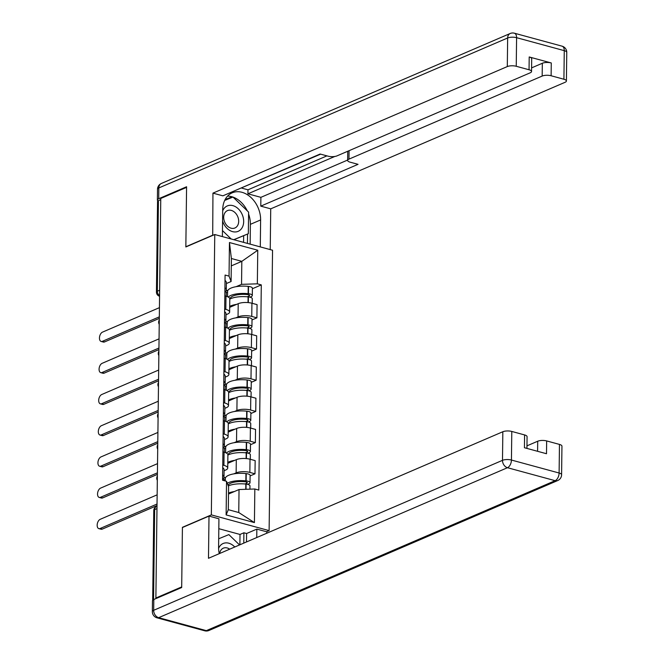 <?xml version="1.0" encoding="UTF-8"?>
<svg xmlns="http://www.w3.org/2000/svg" width="664" height="664" viewBox="0 0 664 664"><rect width="100%" height="100%" fill="white"/><g stroke="black" fill="none" stroke-linecap="round" stroke-linejoin="round"><path stroke-width="1" d="M266.496 531.731L269.119 530.611L272.547 250.237L214.762 234.525L211.335 514.89L182.417 527.324L181.695 586.918L155.882 598.015L160.771 198.453L186.576 187.364L185.845 246.958L214.762 234.525M159.65 290.234L157.327 291.23A4.25 1.444 0.7 0 0 156.447 292.094L157.551 201.507A4.25 1.444 0.7 0 1 158.43 200.644L157.327 291.23A4.25 3.179 66.7 0 0 159.584 295.654M160.754 199.64L158.43 200.644M156.737 598.247L155.882 598.015M233.811 473.872L236.143 472.868A9.777 3.32 0.7 0 1 249.855 472.411L254.993 473.814L255.159 460.608L250.021 459.214A9.777 3.32 -179.3 0 0 236.301 459.671L227.785 463.331M223.677 478.229L225.743 477.341M227.727 468.045L227.893 454.84A9.777 3.32 -179.3 0 0 224.075 452.159L223.917 465.356A9.777 3.32 0.7 0 1 227.727 468.045A9.777 3.32 0.7 0 1 225.702 470.029L224.083 470.726M223.917 465.356L222.764 465.041M250.104 475.914L254.993 473.814M224.075 452.159L222.921 451.844M234.193 442.672L236.525 441.676A9.777 3.32 0.7 0 1 250.237 441.22L255.374 442.614L255.54 429.417L250.403 428.014A9.777 3.32 -179.3 0 0 236.683 428.471L228.167 432.139M224.058 447.03L226.125 446.142M223.145 433.849L224.299 434.156A9.777 3.32 0.7 0 1 228.109 436.846A9.777 3.32 0.7 0 1 226.084 438.829L224.465 439.526M250.486 444.714L255.374 442.614M228.109 436.846L228.275 423.649A9.777 3.32 -179.3 0 0 224.457 420.959L223.303 420.652M234.575 411.481L236.907 410.476A9.777 3.32 0.7 0 1 250.618 410.02L255.756 411.414L255.922 398.217L250.784 396.823A9.777 3.32 -179.3 0 0 237.065 397.279L228.549 400.94M224.44 415.838L226.507 414.95M223.527 402.65L224.681 402.965A9.777 3.32 0.7 0 1 228.491 405.646A9.777 3.32 0.7 0 1 226.466 407.638L224.839 408.335M250.867 413.523L255.756 411.414M228.491 405.646L228.648 392.449A9.777 3.32 -179.3 0 0 224.839 389.768L223.685 389.453M234.956 380.281L237.289 379.277A9.777 3.32 0.7 0 1 251 378.82L256.138 380.223L256.304 367.018L251.166 365.623A9.777 3.32 -179.3 0 0 237.446 366.08L228.931 369.74M224.822 384.639L226.889 383.75M223.909 371.45L225.054 371.765A9.777 3.32 0.7 0 1 228.873 374.454A9.777 3.32 0.7 0 1 226.839 376.438L225.221 377.135M251.249 382.323L256.138 380.223M228.873 374.454L229.03 361.249A9.777 3.32 -179.3 0 0 225.221 358.568L224.067 358.253M235.338 349.081L237.671 348.085A9.777 3.32 0.7 0 1 251.382 347.629L256.52 349.023L256.678 335.826L251.54 334.424A9.777 3.32 -179.3 0 0 237.828 334.88L229.312 338.549M225.204 353.439L227.271 352.551M224.291 340.258L225.436 340.566A9.777 3.32 0.7 0 1 229.254 343.255A9.777 3.32 0.7 0 1 227.221 345.238L225.602 345.936M251.631 351.123L256.52 349.023M229.254 343.255L229.412 330.058A9.777 3.32 -179.3 0 0 225.602 327.369L224.449 327.061M235.72 317.89L238.052 316.886A9.777 3.32 0.7 0 1 251.764 316.429L256.902 317.824L257.059 304.627L251.922 303.232A9.777 3.32 -179.3 0 0 238.21 303.689L229.694 307.349M225.586 322.248L227.644 321.359M224.664 309.059L225.818 309.374A9.777 3.32 0.7 0 1 229.636 312.055A9.777 3.32 0.7 0 1 227.603 314.047L225.984 314.744M252.013 319.932L256.902 317.824M229.636 312.055L229.794 298.858A9.777 3.32 -179.3 0 0 225.984 296.177L224.83 295.862M239.032 489.534L254.835 489.003L254.428 522.601L226.125 514.907L226.532 481.309L228.59 486.687L228.308 509.686L238.758 512.525L239.032 489.534L228.499 494.058M231.288 265.882L241.821 261.35L231.379 258.512L231.097 281.511L229.038 276.124L225.088 275.054L222.573 480.23L226.532 481.309M229.038 276.124L229.453 242.534L257.757 250.228L257.341 283.827L241.547 284.35L241.821 261.35L257.757 250.228M254.835 489.003L258.794 490.082L261.301 284.897L257.341 283.827M269.119 530.611L211.335 514.89M225.968 291.048L228.026 290.16M236.093 286.69L241.547 284.35M231.097 281.511L226.366 283.545M252.395 288.732L261.301 284.897M254.428 522.601L238.758 512.525M226.125 514.907L228.308 509.686M231.379 258.512L229.453 242.534M100.09 528.511L102.281 529.108A4.889 2.789 105.2 0 1 101.052 529.225L98.861 528.635A4.889 2.789 -74.8 0 0 100.09 528.511L157.036 504.034M157.144 494.829L100.206 519.314A4.889 2.789 -74.8 0 0 97.243 524.195A4.889 2.789 -74.8 0 0 98.861 528.635M222.606 478.121A16.16 5.478 0.7 0 1 223.959 480.362L223.959 480.603M228.291 485.907A16.16 5.478 0.7 0 1 245.813 484.064L246.103 484.097A5.37 1.818 0.7 0 1 249.979 485.899L249.946 489.169M234.334 491.551A16.16 5.478 -179.3 0 0 228.516 493.07M247.597 484.346L248.909 483.79A5.37 1.818 -179.3 0 0 250.021 482.695A5.37 1.818 -179.3 0 0 246.145 480.894L245.846 480.869A16.16 5.478 -179.3 0 0 227.279 483.251M250.021 482.695L250.112 475.399A5.37 1.818 -179.3 0 0 246.236 473.598L245.937 473.565A16.16 5.478 -179.3 0 0 225.303 478.586L225.27 480.96M223.278 478.752A16.16 5.478 -179.3 0 0 224 477.167L224.092 469.863A16.16 5.478 -179.3 0 0 222.731 467.622M224 477.167A16.16 5.478 -179.3 0 0 222.639 474.926M225.295 479.35L223.917 479.939M228.084 485.359A13.396 4.54 0.7 0 1 245.082 481.757L245.373 481.79A2.606 0.88 0.7 0 1 247.257 482.662A2.606 0.88 0.7 0 1 246.718 483.193L244.9 483.973M228.283 484.977L228.275 485.849M102.281 529.108L157.019 505.578M239.887 544.795L240.011 534.454L243.904 532.777L246.601 533.516L256.844 529.108L266.779 531.814L266.762 533.234M256.844 529.108L256.736 537.549M153.807 599.509L153.674 610.307A6.374 2.166 -179.3 0 0 152.346 611.602L152.479 600.804A6.374 2.166 0.7 0 1 153.807 599.509L181.687 587.524L182.417 527.523L209.002 516.094L218.937 518.8L218.589 547.194A23.921 17.886 66.7 0 0 219.261 553.66M209.002 516.094L208.488 558.291L502.839 431.741A6.374 2.166 0.7 0 1 511.786 431.442L524.585 434.928A6.374 2.166 0.7 0 1 527.075 436.671L526.934 448.407M240.011 534.454L218.821 528.685M537.591 451.304L537.716 441.228A6.374 2.166 0.7 0 1 546.655 440.929L559.461 444.407A6.374 2.166 0.7 0 1 561.943 446.158L561.595 474.76A6.374 2.166 -179.3 0 0 559.113 473.009L559.461 444.407M524.585 434.928L524.436 447.727L546.497 453.728L546.655 440.929M537.716 441.228L526.967 445.843M246.601 533.516L246.493 541.948M243.779 543.119L243.904 532.777M212.712 235.405L212.945 193.133L507.304 66.574L507.653 37.981L158.829 187.945L158.704 198.743L186.584 186.758L185.845 246.751L212.43 235.322M222.39 236.591L222.714 209.633A23.921 17.886 66.7 0 1 232.217 192.809A23.921 17.886 66.7 0 1 251.274 197.781A23.921 17.886 66.7 0 1 260.62 219.942L260.288 246.9M270.231 249.606L270.729 208.845L260.786 206.139L358.045 164.332L350.127 162.174A6.374 2.166 -179.3 0 1 347.637 160.422A6.374 2.166 -179.3 0 1 348.965 159.128L542.173 76.061L542.33 63.263A6.374 2.166 0.7 0 1 551.278 62.964L529.208 56.963A6.374 2.166 0.7 0 1 531.69 58.714L531.54 71.513A6.374 2.166 -179.3 0 0 529.05 69.761L516.243 66.275A6.374 2.166 -179.3 0 0 507.304 66.574M241.679 188.103L247.971 189.813L247.921 193.813L260.894 197.341L260.786 206.139M235.463 190.427L320.637 154.156M531.54 71.513A6.374 2.166 -179.3 0 1 530.212 72.808L336.997 155.874A6.374 2.166 -179.3 0 1 328.058 156.173L320.139 154.023L222.888 195.83L212.945 193.133M270.729 208.845L565.081 82.294A6.374 2.166 -179.3 0 0 566.409 80.991A6.374 2.166 -179.3 0 0 563.919 79.248L551.12 75.762A6.374 2.166 -179.3 0 0 542.173 76.061M158.704 198.743A6.374 2.166 -179.3 0 0 157.376 200.047A6.374 2.166 -179.3 0 0 157.916 200.926M247.921 193.813L334.789 156.472M247.971 189.813L326.929 155.866M531.582 67.886L542.33 63.263M260.894 197.341L347.646 160.049M347.637 160.422L347.745 151.624A6.374 2.166 0.7 0 1 347.878 151.201M250.137 244.144L250.378 224.341A23.921 17.886 66.7 0 0 248.577 213.966M247.265 210.828A23.921 17.886 66.7 0 0 233.072 197.125M232.915 197.067A23.921 17.886 66.7 0 0 227.569 196.112M247.44 243.406L247.556 234.052M232.176 197.374L231.694 196.909L225.096 199.615M243.58 242.36L243.663 235.72M228.233 198.992L227.802 198.577L225.046 199.715M227.802 198.577L231.694 196.909M234.766 546.995A13.819 10.333 66.7 0 0 228.756 543.202A13.819 10.333 66.7 0 0 218.605 548.323M229.694 549.169A9.462 7.072 66.7 0 0 227.171 547.958A9.462 7.072 66.7 0 0 223.328 548.165A9.462 7.072 66.7 0 0 219.668 553.486M218.697 538.778L228.856 534.611L239.555 544.936M222.581 220.963A13.819 10.333 66.7 0 0 232.558 231.628A13.819 10.333 66.7 0 0 243.671 221.61A13.819 10.333 66.7 0 0 232.881 205.632A13.819 10.333 66.7 0 0 222.706 210.812M231.08 228.192A9.462 7.072 66.7 0 0 234.923 227.984A9.462 7.072 66.7 0 0 238.442 218.904A9.462 7.072 66.7 0 0 231.296 210.397A9.462 7.072 66.7 0 0 227.445 210.604A9.462 7.072 66.7 0 0 223.926 219.684A9.462 7.072 66.7 0 0 231.08 228.192M224.681 200.445L232.981 197.042L248.602 212.123L248.336 233.711L233.911 239.729M248.336 233.711L233.761 239.687M231.172 238.982L222.457 230.574M100.471 497.319L102.663 497.909A4.889 2.789 105.2 0 1 101.434 498.033L99.243 497.436A4.889 2.789 -74.8 0 0 100.471 497.319L157.418 472.834M157.526 463.638L100.588 488.115A4.889 2.789 -74.8 0 0 97.625 492.995A4.889 2.789 -74.8 0 0 99.243 497.436M222.988 446.93A16.16 5.478 0.7 0 1 224.341 449.163L224.307 452.226M227.885 455.097A16.16 5.478 0.7 0 1 246.195 452.865L246.485 452.898A5.37 1.818 0.7 0 1 250.361 454.699L250.311 459.289M234.716 460.359A16.16 5.478 -179.3 0 0 227.802 462.401M247.979 453.155L249.291 452.591A5.37 1.818 -179.3 0 0 250.403 451.503A5.37 1.818 -179.3 0 0 246.527 449.702L246.228 449.669A16.16 5.478 -179.3 0 0 226.374 453.039M250.403 451.503L250.494 444.199A5.37 1.818 -179.3 0 0 246.61 442.398L246.319 442.373A16.16 5.478 -179.3 0 0 225.685 447.387L225.619 452.674M223.66 447.561A16.16 5.478 -179.3 0 0 224.382 445.967L224.473 438.672A16.16 5.478 -179.3 0 0 223.112 436.431M224.382 445.967A16.16 5.478 -179.3 0 0 223.021 443.726M225.669 448.15L224.299 448.739M228.358 454.857A13.396 4.54 0.7 0 1 228.358 454.724A13.396 4.54 0.7 0 1 245.464 450.557L245.755 450.59A2.606 0.88 0.7 0 1 247.639 451.462A2.606 0.88 0.7 0 1 247.099 451.993L245.273 452.782M228.665 453.778L228.648 454.716M102.663 497.909L157.393 474.378M100.853 466.12L103.044 466.717A4.889 2.789 105.2 0 1 101.816 466.834L99.625 466.236A4.889 2.789 -74.8 0 0 100.853 466.12L157.8 441.635M157.907 432.438L100.961 456.923A4.889 2.789 -74.8 0 0 98.006 461.804A4.889 2.789 -74.8 0 0 99.625 466.236M223.361 415.73A16.16 5.478 0.7 0 1 224.722 417.971L224.689 421.026M228.267 423.906A16.16 5.478 0.7 0 1 246.576 421.673L246.867 421.706A5.37 1.818 0.7 0 1 250.743 423.499L250.685 428.097M235.089 429.16A16.16 5.478 -179.3 0 0 228.175 431.202M248.361 421.955L249.672 421.391A5.37 1.818 -179.3 0 0 250.784 420.304A5.37 1.818 -179.3 0 0 246.908 418.503L246.61 418.469A16.16 5.478 -179.3 0 0 226.756 421.839M250.784 420.304L250.876 413A5.37 1.818 -179.3 0 0 246.991 411.207L246.701 411.174A16.16 5.478 -179.3 0 0 226.067 416.195L226.001 421.482M224.042 416.361A16.16 5.478 -179.3 0 0 224.764 414.768L224.855 407.472A16.16 5.478 -179.3 0 0 223.494 405.231M224.764 414.768A16.16 5.478 -179.3 0 0 223.403 412.535M226.05 416.959L224.681 417.548M228.74 423.657A13.396 4.54 0.7 0 1 228.74 423.524A13.396 4.54 0.7 0 1 245.846 419.366L246.136 419.399A2.606 0.88 0.7 0 1 248.021 420.271A2.606 0.88 0.7 0 1 247.481 420.802L245.655 421.582M229.047 422.578L229.03 423.524M103.044 466.717L157.775 443.187M101.235 434.92L103.426 435.518A4.889 2.789 105.2 0 1 102.198 435.634L100.007 435.044A4.889 2.789 -74.8 0 0 101.235 434.92L158.181 410.443M158.289 401.239L101.343 425.724A4.889 2.789 -74.8 0 0 98.388 430.604A4.889 2.789 -74.8 0 0 100.007 435.044M223.743 384.531A16.16 5.478 0.7 0 1 225.104 386.772L225.071 389.826M228.648 392.706A16.16 5.478 0.7 0 1 246.958 390.473L247.249 390.507A5.37 1.818 0.7 0 1 251.125 392.308L251.067 396.898M235.471 397.96A16.16 5.478 -179.3 0 0 228.557 400.002M248.743 390.756L250.054 390.2A5.37 1.818 -179.3 0 0 251.166 389.104A5.37 1.818 -179.3 0 0 247.29 387.303L246.991 387.278A16.16 5.478 -179.3 0 0 227.138 390.648M251.166 389.104L251.258 381.808A5.37 1.818 -179.3 0 0 247.373 380.007L247.083 379.974A16.16 5.478 -179.3 0 0 226.441 384.995L226.382 390.283M224.424 385.161A16.16 5.478 -179.3 0 0 225.146 383.576L225.237 376.272A16.16 5.478 -179.3 0 0 223.876 374.031M225.146 383.576A16.16 5.478 -179.3 0 0 223.785 381.335M226.432 385.759L225.063 386.348M229.121 392.457A13.396 4.54 0.7 0 1 229.121 392.333A13.396 4.54 0.7 0 1 246.228 388.166L246.518 388.199A2.606 0.88 0.7 0 1 248.402 389.071A2.606 0.88 0.7 0 1 247.863 389.602L246.037 390.382M229.429 391.387L229.412 392.324M103.426 435.518L158.156 411.987M101.617 403.729L103.808 404.326A4.889 2.789 105.2 0 1 102.58 404.442L100.388 403.845A4.889 2.789 -74.8 0 0 101.617 403.729L158.563 379.244M158.671 370.047L101.725 394.524A4.889 2.789 -74.8 0 0 98.77 399.404A4.889 2.789 -74.8 0 0 100.388 403.845M224.125 353.339A16.16 5.478 0.7 0 1 225.486 355.572L225.453 358.635M229.03 361.507A16.16 5.478 0.7 0 1 247.332 359.274L247.631 359.307A5.37 1.818 0.7 0 1 251.507 361.108L251.448 365.698M235.853 366.769A16.16 5.478 -179.3 0 0 228.939 368.81M249.124 359.564L250.436 359A5.37 1.818 -179.3 0 0 251.548 357.913A5.37 1.818 -179.3 0 0 247.664 356.111L247.373 356.078A16.16 5.478 -179.3 0 0 227.52 359.448M251.548 357.913L251.639 350.609A5.37 1.818 -179.3 0 0 247.755 348.808L247.464 348.783A16.16 5.478 -179.3 0 0 226.822 353.796L226.764 359.091M224.805 353.97A16.16 5.478 -179.3 0 0 225.528 352.376L225.619 345.081A16.16 5.478 -179.3 0 0 224.258 342.84M225.528 352.376A16.16 5.478 -179.3 0 0 224.166 350.135M226.814 354.559L225.445 355.149M229.503 361.266A13.396 4.54 0.7 0 1 229.503 361.133A13.396 4.54 0.7 0 1 246.61 356.966L246.9 357A2.606 0.88 0.7 0 1 248.784 357.879A2.606 0.88 0.7 0 1 248.245 358.402L246.419 359.191M229.81 360.187L229.794 361.125M103.808 404.326L158.538 380.787M101.999 372.529L104.19 373.126A4.889 2.789 105.2 0 1 102.961 373.243L100.77 372.645A4.889 2.789 -74.8 0 0 101.999 372.529L158.937 348.044M159.053 338.847L102.107 363.332A4.889 2.789 -74.8 0 0 99.152 368.213A4.889 2.789 -74.8 0 0 100.77 372.645M224.507 322.14A16.16 5.478 0.7 0 1 225.868 324.381L225.835 327.435M229.412 330.315A16.16 5.478 0.7 0 1 247.713 328.082L248.012 328.116A5.37 1.818 0.7 0 1 251.888 329.908L251.83 334.507M236.235 335.569A16.16 5.478 -179.3 0 0 229.321 337.611M249.506 328.365L250.809 327.8A5.37 1.818 -179.3 0 0 251.93 326.713A5.37 1.818 -179.3 0 0 248.046 324.912L247.755 324.879A16.16 5.478 -179.3 0 0 227.901 328.248M251.93 326.713L252.013 319.409A5.37 1.818 -179.3 0 0 248.137 317.616L247.846 317.583A16.16 5.478 -179.3 0 0 227.204 322.604L227.146 327.892M225.187 322.77A16.16 5.478 -179.3 0 0 225.909 321.177L225.992 313.881A16.16 5.478 -179.3 0 0 224.639 311.64M225.909 321.177A16.16 5.478 -179.3 0 0 224.548 318.944M227.196 323.368L225.826 323.957M229.885 330.066A13.396 4.54 0.7 0 1 229.885 329.933A13.396 4.54 0.7 0 1 246.991 325.775L247.282 325.808A2.606 0.88 0.7 0 1 249.166 326.68A2.606 0.88 0.7 0 1 248.626 327.211L246.8 327.991M230.184 328.987L230.176 329.933M104.19 373.126L158.92 349.596M102.38 341.329L104.563 341.927A4.889 2.789 105.2 0 1 103.343 342.051L101.152 341.454A4.889 2.789 -74.8 0 0 102.38 341.329L159.318 316.852M159.435 307.648L102.488 332.133A4.889 2.789 -74.8 0 0 99.534 337.013A4.889 2.789 -74.8 0 0 101.152 341.454M224.888 290.94A16.16 5.478 0.7 0 1 226.25 293.181L226.208 296.235M229.794 299.115A16.16 5.478 0.7 0 1 248.095 296.883L248.394 296.916A5.37 1.818 0.7 0 1 252.27 298.717L252.212 303.307M236.616 304.369A16.16 5.478 -179.3 0 0 229.702 306.411M249.888 297.165L251.191 296.609A5.37 1.818 -179.3 0 0 252.312 295.513A5.37 1.818 -179.3 0 0 248.427 293.712L248.137 293.687A16.16 5.478 -179.3 0 0 228.275 297.057M252.312 295.513L252.395 288.217A5.37 1.818 -179.3 0 0 248.519 286.416L248.228 286.383A16.16 5.478 -179.3 0 0 227.586 291.405L227.52 296.692M225.569 291.571A16.16 5.478 -179.3 0 0 226.291 289.985L226.374 282.681A16.16 5.478 -179.3 0 0 225.021 280.44M226.291 289.985A16.16 5.478 -179.3 0 0 224.93 287.744M227.578 292.168L226.208 292.758M230.267 298.866A13.396 4.54 0.7 0 1 230.259 298.742A13.396 4.54 0.7 0 1 247.373 294.575L247.664 294.608A2.606 0.88 0.7 0 1 249.548 295.48A2.606 0.88 0.7 0 1 249.008 296.011L247.182 296.791M230.566 297.796L230.557 298.734M104.563 341.927L159.302 318.396M238.21 303.689L238.052 316.886M237.828 334.88L237.671 348.085M237.446 366.08L237.289 379.277M237.065 397.279L236.907 410.476M236.683 428.471L236.525 441.676M236.301 459.671L236.143 472.868M225.602 327.369L225.436 340.566M225.221 358.568L225.054 371.765M224.839 389.768L224.681 402.965M224.457 420.959L224.299 434.156M225.984 296.177L225.818 309.374M251.54 334.424L251.382 347.629M251.166 365.623L251 378.82M250.784 396.823L250.618 410.02M250.403 428.014L250.237 441.22M250.021 459.214L249.855 472.411M251.922 303.232L251.764 316.429M157.003 506.333L156.347 506.624A4.25 3.179 66.7 0 0 154.654 509.612L153.558 599.617M156.978 508.616L154.654 509.612A4.25 1.444 0.7 0 0 153.774 510.475L152.678 600.281M245.813 484.064L245.746 489.31M246.103 484.097L246.037 489.293M246.236 473.598L246.145 480.894M245.937 473.565L245.846 480.869M246.734 482.122L246.718 483.193M152.346 611.602A6.374 6.374 0 0 0 157.053 617.835A6.374 3.644 105.2 0 0 158.654 617.678A6.374 4.772 -113.3 0 1 153.674 610.307L502.49 460.335A6.374 4.772 -113.3 0 0 507.47 467.713L158.654 617.678L206.33 630.642L555.145 480.678L507.47 467.713A6.374 3.644 -74.8 0 0 511.438 460.044L559.113 473.009A6.374 3.644 105.2 0 1 555.145 480.678A6.374 4.772 -113.3 0 0 557.735 480.537A6.374 6.374 0 0 0 561.595 474.76M511.786 431.442L511.438 460.044A6.374 2.166 -179.3 0 0 502.49 460.335L502.839 431.741M208.919 630.501A6.374 4.772 -113.3 0 1 206.33 630.642A6.374 3.644 -74.8 0 1 204.728 630.8A6.374 6.374 0 0 0 208.919 630.501L557.735 480.537M529.05 69.761L529.208 56.963M551.278 62.964L551.12 75.762M563.919 79.248L564.267 50.647L516.592 37.682L516.243 66.275M349.065 150.686L348.965 159.128M250.378 224.341L260.62 219.942M564.267 50.647A6.374 2.166 0.7 0 1 566.757 52.398A6.374 6.374 0 0 0 562.051 46.165A6.374 3.644 105.2 0 1 564.267 50.647M516.592 37.682A6.374 3.644 -74.8 0 0 514.376 33.2A6.374 6.374 0 0 0 510.184 33.499A6.374 4.772 -113.3 0 0 507.653 37.981A6.374 2.166 0.7 0 1 516.592 37.682M157.376 200.047L157.509 189.24A6.374 2.166 0.7 0 1 158.829 187.945A6.374 4.772 -113.3 0 1 161.369 183.463L510.184 33.499M246.195 452.865L246.12 458.558M246.485 452.898L246.419 458.583M246.61 442.398L246.527 449.702M246.319 442.373L246.228 449.669M247.116 450.922L247.099 451.993M246.576 421.673L246.502 427.359M246.867 421.706L246.8 427.392M246.991 411.207L246.908 418.503M246.701 411.174L246.61 418.469M247.489 419.723L247.481 420.802M246.958 390.473L246.883 396.167M247.249 390.507L247.174 396.192M247.373 380.007L247.29 387.303M247.083 379.974L246.991 387.278M247.871 388.531L247.863 389.602M247.332 359.274L247.265 364.968M247.631 359.307L247.556 364.993M247.755 348.808L247.664 356.111M247.464 348.783L247.373 356.078M248.253 357.332L248.245 358.402M247.713 328.082L247.647 333.768M248.012 328.116L247.938 333.801M248.137 317.616L248.046 324.912M247.846 317.583L247.755 324.879M248.635 326.132L248.626 327.211M248.095 296.883L248.029 302.577M248.394 296.916L248.319 302.601M248.519 286.416L248.427 293.712M248.228 286.383L248.137 293.687M249.017 294.94L249.008 296.011M157.376 475.988A4.25 4.25 0 0 0 157.327 480.346M157.758 444.797A4.25 4.25 0 0 0 157.708 449.154M158.14 413.597A4.25 4.25 0 0 0 158.09 417.955M158.522 382.398A4.25 4.25 0 0 0 158.464 386.755M158.903 351.206A4.25 4.25 0 0 0 158.845 355.564M159.285 320.007A4.25 4.25 0 0 0 159.227 324.364M156.447 292.094A4.25 4.25 0 0 0 159.576 296.252M156.347 506.624A4.25 4.25 0 0 0 153.774 510.475M157.053 617.835L204.728 630.8M566.409 80.991L566.757 52.398M562.051 46.165L514.376 33.2M161.369 183.463A6.374 6.374 0 0 0 157.509 189.24"/></g></svg>
